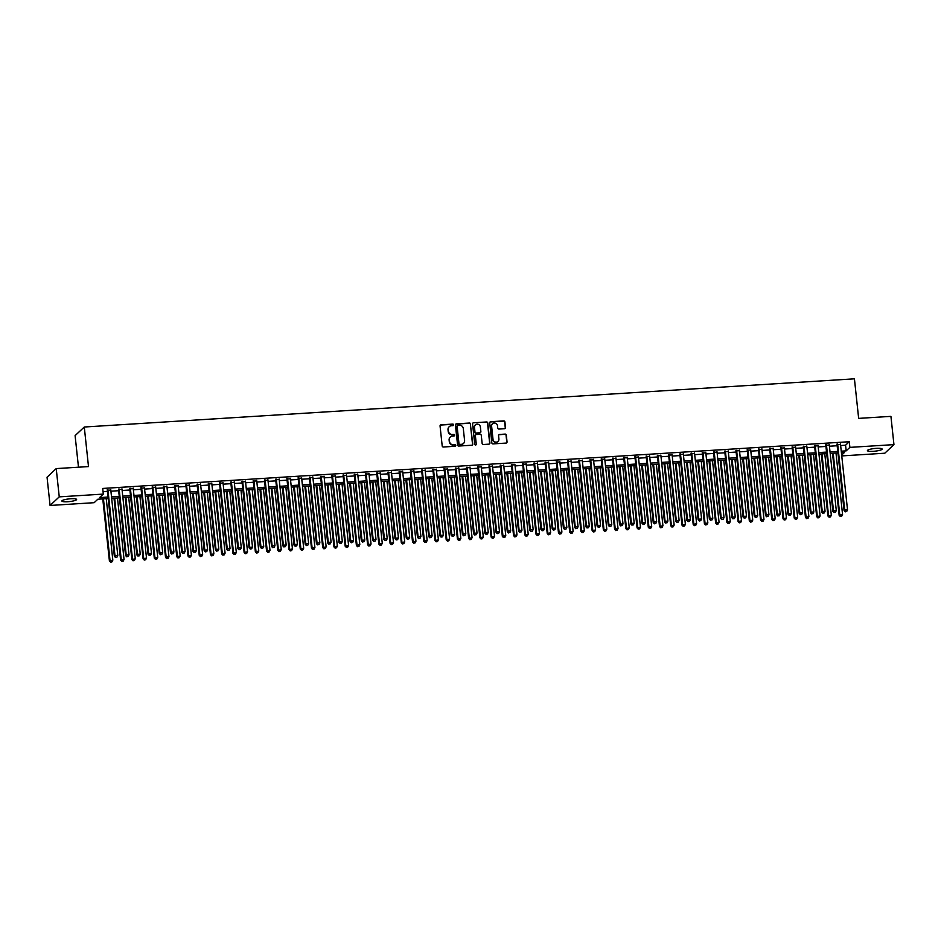 <?xml version="1.0" encoding="UTF-8"?>
<svg xmlns="http://www.w3.org/2000/svg" width="941" height="941" viewBox="0 0 941 941"><rect width="100%" height="100%" fill="white"/><g stroke="black" fill="none" stroke-linecap="round" stroke-linejoin="round"><path stroke-width="1.41" d="M453.609 424.814A0.8 0.765 46.9 0 0 452.75 424.085L441.047 424.814A1.129 1.082 46.9 0 0 440.059 425.991L442.199 445.963A1.129 1.082 46.9 0 0 443.411 447.01L455.126 446.269A0.8 0.765 46.9 0 0 455.809 445.446A0.8 0.765 46.9 0 0 454.962 444.717L453.444 444.811A3.635 3.47 46.9 0 1 449.539 441.482L449.363 439.823A3.635 3.47 46.9 0 1 452.503 436.048L454.021 435.954A0.8 0.765 46.9 0 0 454.715 435.13A0.8 0.765 46.9 0 0 453.856 434.401L452.339 434.495A3.635 3.47 46.9 0 1 448.434 431.166L448.257 429.508A3.635 3.47 46.9 0 1 451.409 425.732L452.915 425.638A0.8 0.765 46.9 0 0 453.609 424.814M453.244 425.544A0.8 0.765 46.9 0 0 452.503 424.32L440.8 425.05A1.129 1.082 46.9 0 0 440.27 425.226M455.444 446.175A0.8 0.765 46.9 0 0 454.715 444.952L453.444 444.811M454.35 435.859A0.8 0.765 46.9 0 0 453.609 434.636L452.339 434.495M873.177 451.327A7.399 1.353 -6.1 0 1 867.414 450.621A7.399 1.353 -6.1 0 1 876.353 448.351A7.399 1.353 -6.1 0 1 882.129 449.045A7.399 1.353 -6.1 0 1 873.177 451.327M67.67 501.729A7.399 1.353 -6.1 0 1 61.894 501.024A7.399 1.353 -6.1 0 1 70.846 498.754A7.399 1.353 -6.1 0 1 76.609 499.459A7.399 1.353 -6.1 0 1 67.67 501.729M504.529 428.72A1.129 1.082 46.9 0 0 505.517 427.543L504.917 421.933A1.129 1.082 46.9 0 0 503.694 420.898L490.684 421.709A1.129 1.082 46.9 0 0 489.708 422.885L491.837 442.858A1.129 1.082 46.9 0 0 493.06 443.893L506.058 443.082A1.129 1.082 46.9 0 0 507.046 441.905L506.329 435.142A1.129 1.082 46.9 0 0 505.105 434.095L499.542 434.448A1.129 1.082 46.9 0 0 498.554 435.624L498.918 438.976A3.035 2.905 46.9 0 1 494.966 441.917A3.035 2.905 46.9 0 1 493.013 439.353L491.614 426.202A3.035 2.905 46.9 0 1 495.566 423.262A3.035 2.905 46.9 0 1 497.507 425.838L497.742 428.026A1.129 1.082 46.9 0 0 498.965 429.061L504.529 428.72M108.191 498.565L97.852 499.212L94.135 502.694L50.073 505.458L47.05 477.205L56.225 468.594L88.501 466.583L84.278 427.014L854.428 378.823L858.651 418.38L890.927 416.369L893.95 444.623L884.775 453.221L841.76 455.915M56.225 468.594L59.248 496.86L103.31 494.096L99.593 497.589L108.027 497.06M840.642 445.528L845.559 445.211L849.276 441.729L102.71 488.45L103.31 494.096M849.276 441.729L849.888 447.375L893.95 444.623M470.641 424.085A1.129 1.082 46.9 0 0 469.418 423.038L456.42 423.85A1.129 1.082 46.9 0 0 455.432 425.038L457.573 444.999A1.129 1.082 46.9 0 0 458.785 446.046L471.794 445.234A1.129 1.082 46.9 0 0 472.77 444.046L470.394 424.309A1.129 1.082 46.9 0 0 469.171 423.274L456.173 424.085A1.129 1.082 46.9 0 0 455.644 424.262M473.558 422.78L486.556 421.968A1.129 1.082 46.9 0 1 487.779 423.003L489.908 442.976A1.129 1.082 46.9 0 1 488.932 444.152L483.368 444.505A1.129 1.082 46.9 0 1 482.145 443.47L481.274 435.365A1.129 1.082 46.9 0 0 480.051 434.33L476.369 434.554A1.129 1.082 46.9 0 0 475.381 435.73L476.287 444.164A0.8 0.765 46.9 0 1 475.252 444.94A0.8 0.765 46.9 0 1 474.735 444.258L472.57 423.956A1.129 1.082 46.9 0 1 473.558 422.78L486.556 421.968M110.791 490.061L107.309 490.273M122.012 489.355L118.531 489.567M133.246 488.65L129.764 488.873M144.467 487.944L140.985 488.167M155.7 487.25L152.207 487.462M166.922 486.544L163.44 486.768M178.155 485.838L174.661 486.062M189.376 485.144L185.895 485.356M200.598 484.439L197.116 484.65M211.831 483.733L208.349 483.956M223.052 483.027L219.571 483.251M234.285 482.333L230.804 482.545M245.507 481.627L242.025 481.839M256.74 480.922L253.247 481.145M267.962 480.216L264.48 480.439M279.195 479.522L275.701 479.734M290.416 478.816L286.934 479.04M301.649 478.11L298.156 478.334M312.871 477.416L309.389 477.628M324.092 476.711L320.61 476.922M335.325 476.005L331.844 476.228M346.547 475.299L343.065 475.523M357.78 474.605L354.298 474.817M369.001 473.899L365.52 474.111M380.235 473.194L376.741 473.417M391.456 472.488L387.974 472.711M402.689 471.794L399.196 472.006M413.911 471.088L410.429 471.312M425.132 470.382L421.65 470.606M436.365 469.688L432.884 469.9M447.587 468.983L444.105 469.194M458.82 468.277L455.338 468.5M470.041 467.571L466.56 467.795M481.274 466.877L477.781 467.089M492.496 466.171L489.014 466.383M503.729 465.466L500.236 465.689M514.95 464.76L511.469 464.983M526.172 464.066L522.69 464.278M537.405 463.36L533.923 463.584M548.627 462.654L545.145 462.878M559.86 461.96L556.378 462.172M571.081 461.255L567.599 461.466M582.314 460.549L578.821 460.772M593.536 459.843L590.054 460.067M604.769 459.149L601.275 459.361M615.99 458.443L612.509 458.655M627.212 457.738L623.73 457.961M638.445 457.032L634.963 457.255M649.666 456.338L646.185 456.55M660.9 455.632L657.418 455.856M672.121 454.926L668.639 455.15M683.354 454.232L679.861 454.444M694.576 453.527L691.094 453.738M705.809 452.821L702.315 453.044M717.03 452.115L713.549 452.339M728.252 451.421L724.77 451.633M739.485 450.715L736.003 450.927M750.706 450.01L747.225 450.233M761.939 449.304L758.458 449.527M773.161 448.61L769.679 448.822M784.394 447.904L780.901 448.128M795.615 447.198L792.134 447.422M806.849 446.505L803.355 446.716M818.07 445.799L814.588 446.01M829.303 445.093L825.81 445.316M103.051 491.684L107.427 491.402M110.909 491.19L118.648 490.708M122.142 490.484L129.882 490.002M133.363 489.779L141.103 489.296M144.596 489.085L152.336 488.591M155.818 488.379L163.558 487.897M167.039 487.673L174.791 487.191M178.272 486.968L186.012 486.485M189.494 486.274L197.245 485.791M200.727 485.568L208.467 485.085M211.948 484.862L219.688 484.38M223.182 484.168L230.921 483.674M234.403 483.462L242.143 482.98M245.636 482.757L253.376 482.274M256.858 482.051L264.597 481.569M268.079 481.357L275.831 480.863M279.312 480.651L287.052 480.169M290.534 479.945L298.285 479.463M301.767 479.24L309.507 478.757M312.988 478.546L320.728 478.063M324.222 477.84L331.961 477.358M335.443 477.134L343.183 476.652M346.676 476.44L354.416 475.946M357.898 475.734L365.637 475.252M369.119 475.029L376.87 474.546M380.352 474.323L388.092 473.841M391.574 473.629L399.325 473.135M402.807 472.923L410.547 472.441M414.028 472.217L421.768 471.735M425.261 471.512L433.001 471.029M436.483 470.818L444.223 470.335M447.716 470.112L455.456 469.63M458.937 469.406L466.677 468.924M470.159 468.712L477.91 468.218M481.392 468.006L489.132 467.524M492.614 467.301L500.365 466.818M503.847 466.595L511.586 466.113M515.068 465.901L522.808 465.407M526.301 465.195L534.041 464.713M537.523 464.489L545.262 464.007M548.756 463.784L556.496 463.301M559.977 463.09L567.717 462.607M571.211 462.384L578.95 461.902M582.432 461.678L590.172 461.196M593.653 460.984L601.405 460.49M604.887 460.278L612.626 459.796M616.108 459.573L623.859 459.09M627.341 458.867L635.081 458.385M638.563 458.173L646.302 457.679M649.796 457.467L657.536 456.985M661.017 456.761L668.757 456.279M672.25 456.056L679.99 455.573M683.472 455.362L691.212 454.879M694.693 454.656L702.445 454.174M705.926 453.95L713.666 453.468M717.148 453.256L724.899 452.762M728.381 452.55L736.121 452.068M739.602 451.845L747.342 451.362M750.836 451.139L758.575 450.657M762.057 450.445L769.797 449.951M773.29 449.739L781.03 449.257M784.512 449.033L792.251 448.551M795.733 448.328L803.485 447.845M806.966 447.634L814.706 447.151M818.188 446.928L825.939 446.446M829.421 446.222L837.161 445.74M840.525 444.387L837.043 444.611M84.278 427.014L75.104 435.624L78.479 467.207M50.073 505.458L59.248 496.86M841.666 455.079L844.43 452.492L841.407 452.68M837.925 452.903L830.185 453.386M826.704 453.609L818.952 454.091M815.471 454.303L807.731 454.785M804.249 455.009L796.498 455.491M793.016 455.715L785.276 456.197M781.795 456.409L774.055 456.903M770.561 457.114L762.822 457.597M759.34 457.82L751.6 458.302M748.107 458.526L740.367 459.008M736.885 459.22L729.146 459.714M725.664 459.926L717.912 460.408M714.431 460.631L706.691 461.114M703.209 461.337L695.458 461.819M691.976 462.031L684.236 462.513M680.755 462.737L673.015 463.219M669.522 463.442L661.782 463.925M658.3 464.136L650.56 464.631M647.067 464.842L639.327 465.325M635.845 465.548L628.106 466.03M624.624 466.254L616.873 466.736M613.391 466.948L605.651 467.442M602.169 467.653L594.418 468.136M590.936 468.359L583.197 468.841M579.715 469.065L571.975 469.547M568.482 469.759L560.742 470.241M557.26 470.465L549.52 470.947M546.027 471.17L538.287 471.653M534.806 471.864L527.066 472.358M523.584 472.57L515.833 473.052M512.351 473.276L504.611 473.758M501.13 473.982L493.378 474.464M489.896 474.676L482.157 475.17M478.675 475.381L470.935 475.864M467.442 476.087L459.702 476.569M456.22 476.793L448.481 477.275M444.987 477.487L437.247 477.969M433.766 478.193L426.026 478.675M422.544 478.898L414.793 479.381M411.311 479.592L403.571 480.086M400.09 480.298L392.338 480.78M388.856 481.004L381.117 481.486M377.635 481.71L369.895 482.192M366.402 482.404L358.662 482.898M355.18 483.109L347.441 483.592M343.947 483.815L336.208 484.297M332.726 484.521L324.986 485.003M321.504 485.215L313.753 485.697M310.271 485.921L302.531 486.403M299.05 486.626L291.298 487.109M287.817 487.32L280.077 487.814M276.595 488.026L268.844 488.508M265.362 488.732L257.622 489.214M254.141 489.438L246.401 489.92M242.907 490.132L235.168 490.626M231.686 490.837L223.946 491.32M220.453 491.543L212.713 492.025M209.231 492.237L201.492 492.731M198.01 492.943L190.258 493.425M186.777 493.649L179.037 494.131M175.555 494.354L167.804 494.837M164.322 495.048L156.582 495.542M153.101 495.754L145.361 496.236M141.868 496.46L134.128 496.942M130.646 497.166L122.906 497.648M119.413 497.86L111.673 498.354M841.254 451.174L846.171 450.868L849.888 447.375M111.52 496.836L119.26 496.354M122.742 496.142L130.481 495.648M133.963 495.436L141.715 494.954M145.196 494.731L152.936 494.248M156.418 494.025L164.169 493.543M167.651 493.331L175.391 492.837M178.872 492.625L186.612 492.143M190.106 491.92L197.845 491.437M201.327 491.214L209.067 490.731M212.56 490.52L220.3 490.038M223.782 489.814L231.521 489.332M235.003 489.108L242.754 488.626M246.236 488.414L253.976 487.92M257.458 487.709L265.209 487.226M268.691 487.003L276.431 486.521M279.912 486.297L287.652 485.815M291.145 485.603L298.885 485.109M302.367 484.897L310.107 484.415M313.6 484.192L321.34 483.709M324.821 483.486L332.561 483.004M336.043 482.792L343.794 482.31M347.276 482.086L355.016 481.604M358.497 481.38L366.249 480.898M369.731 480.686L377.47 480.192M380.952 479.981L388.692 479.498M392.185 479.275L399.925 478.793M403.407 478.569L411.146 478.087M414.64 477.875L422.38 477.381M425.861 477.169L433.601 476.687M437.083 476.464L444.834 475.981M448.316 475.758L456.056 475.276M459.537 475.064L467.289 474.582M470.771 474.358L478.51 473.876M481.992 473.652L489.743 473.17M493.225 472.958L500.965 472.464M504.447 472.253L512.186 471.77M515.68 471.547L523.419 471.065M526.901 470.841L534.641 470.359M538.134 470.147L545.874 469.653M549.356 469.441L557.096 468.959M560.577 468.736L568.329 468.253M571.81 468.03L579.55 467.548M583.032 467.336L590.783 466.854M594.265 466.63L602.005 466.148M605.486 465.924L613.226 465.442M616.72 465.23L624.459 464.736M627.941 464.525L635.681 464.042M639.174 463.819L646.914 463.337M650.396 463.113L658.135 462.631M661.617 462.419L669.369 461.925M672.85 461.713L680.59 461.231M684.072 461.008L691.823 460.525M695.305 460.302L703.045 459.82M706.526 459.608L714.266 459.126M717.76 458.902L725.499 458.42M728.981 458.196L736.721 457.714M740.214 457.502L747.954 457.008M751.436 456.797L759.175 456.314M762.657 456.091L770.408 455.609M773.89 455.385L781.63 454.903M785.112 454.691L792.863 454.197M796.345 453.985L804.085 453.503M807.566 453.28L815.306 452.797M818.799 452.574L826.539 452.092M830.021 451.88L837.761 451.398M845.559 445.211L846.171 450.868M449.175 426.755A3.635 3.47 46.9 0 0 448.01 429.731L448.257 429.508M452.092 434.73A3.635 3.47 46.9 0 1 448.187 431.401L448.01 429.731M450.28 437.071A3.635 3.47 46.9 0 0 449.116 440.047L449.363 439.823M453.197 445.046A3.635 3.47 46.9 0 1 449.292 441.717L449.116 440.047M472.311 445.058A1.129 1.082 46.9 0 0 472.523 444.281L470.394 424.309M457.796 425.332A0.8 0.765 46.9 0 0 457.103 426.155L458.985 443.681A0.8 0.765 46.9 0 0 459.831 444.411L461.431 444.317A3.635 3.47 46.9 0 0 464.583 440.541L463.301 428.567A3.635 3.47 46.9 0 0 459.396 425.226L457.796 425.332M457.22 425.661A0.8 0.765 46.9 0 0 456.856 426.391L457.103 426.155M463.407 443.529A3.635 3.47 46.9 0 1 461.184 444.552L459.584 444.646A0.8 0.765 46.9 0 1 458.738 443.917L456.856 426.391M489.449 443.976A1.129 1.082 46.9 0 0 489.661 443.211L487.532 423.238A1.129 1.082 46.9 0 0 486.309 422.203M475.593 434.965A1.129 1.082 46.9 0 0 475.134 435.965L476.287 444.164M480.38 426.967A3.035 2.905 46.9 0 0 475.358 424.932A3.035 2.905 46.9 0 0 474.487 427.332L474.982 431.966A1.129 1.082 46.9 0 0 476.193 433.001L479.886 432.778A1.129 1.082 46.9 0 0 480.875 431.59L480.38 426.967M475.229 425.05A3.035 2.905 46.9 0 0 474.24 427.567L474.487 427.332M480.416 432.601A1.129 1.082 46.9 0 1 479.639 433.001L475.946 433.236A1.129 1.082 46.9 0 1 474.735 432.19L474.24 427.567M492.366 423.921A3.035 2.905 46.9 0 0 491.367 426.438L491.614 426.202M497.918 441.494A3.035 2.905 46.9 0 1 492.766 439.576L491.367 426.438M506.587 442.905A1.129 1.082 46.9 0 0 506.799 442.141L506.07 435.365A1.129 1.082 46.9 0 0 504.858 434.33L499.295 434.683A1.129 1.082 46.9 0 0 498.765 434.86M505.046 428.543A1.129 1.082 46.9 0 0 505.258 427.767L504.67 422.168A1.129 1.082 46.9 0 0 503.447 421.133L490.437 421.944A1.129 1.082 46.9 0 0 489.92 422.121M102.769 498.906L109.403 560.93L112.826 560.177L106.251 498.683M103.451 498.859L110.015 560.354L110.579 562.177L111.955 561.871L110.838 561.942M112.826 560.177L111.955 561.871M110.579 562.177L109.403 560.93M107.25 489.732L114.355 556.284L114.978 555.696L107.921 489.696M115.79 557.295L116.919 557.225L115.79 557.295L114.978 555.696L117.79 555.531L110.732 489.52M114.355 556.284L115.543 557.519M116.919 557.225L117.79 555.531M114.002 498.201L120.624 560.224L124.047 559.472L117.484 497.989M114.673 498.165L121.248 559.648L121.812 561.471L123.177 561.165L122.059 561.236M124.047 559.472L123.177 561.165M121.812 561.471L120.624 560.224M125.224 497.495L131.858 559.53L135.281 558.766L128.705 497.283M125.906 497.46L132.469 558.942L133.034 560.765L134.41 560.471L133.281 560.542M135.281 558.766L134.41 560.471M133.034 560.765L131.858 559.53M136.445 496.801L143.079 558.825L146.502 558.072L139.938 496.577M137.127 496.754L143.702 558.248L144.267 560.071L145.632 559.766L144.514 559.836M146.502 558.072L145.632 559.766M144.267 560.071L143.079 558.825M147.678 496.095L154.3 558.119L157.735 557.366L151.16 495.872M148.36 496.048L154.924 557.543L155.488 559.366L156.865 559.06L155.736 559.13M157.735 557.366L156.865 559.06M155.488 559.366L154.3 558.119M118.472 489.038L125.588 555.578L126.212 555.002L119.154 488.991M127.023 556.59L128.141 556.519L127.023 556.59L126.212 555.002L129.011 554.825L121.954 488.814M125.588 555.578L126.776 556.825M128.141 556.519L129.011 554.825M129.705 488.332L136.81 554.872L137.433 554.296L130.376 488.285M138.245 555.884L139.374 555.813L138.245 555.884L137.433 554.296L140.244 554.12L133.187 488.108M136.81 554.872L137.998 556.119M139.374 555.813L140.244 554.12M140.927 487.626L148.043 554.178L148.654 553.59L141.609 487.591M149.478 555.19L150.595 555.119L149.478 555.19L148.654 553.59L151.466 553.414L144.408 487.414M148.043 554.178L149.219 555.413M150.595 555.119L151.466 553.414M152.16 486.92L159.264 553.473L159.888 552.896L152.83 486.885M160.699 554.484L161.817 554.414L160.699 554.484L159.888 552.896L162.699 552.72L155.641 486.709M159.264 553.473L160.452 554.72M161.817 554.414L162.699 552.72M158.9 495.389L165.534 557.413L168.957 556.66L162.393 495.178M159.582 495.354L166.157 556.837L166.722 558.66L168.086 558.354L166.969 558.425M168.957 556.66L168.086 558.354M166.722 558.66L165.534 557.413M163.381 486.226L170.497 552.767L171.109 552.191L164.063 486.179M171.921 553.779L173.05 553.708L171.921 553.779L171.109 552.191L173.92 552.014L166.863 486.003M170.497 552.767L171.674 554.014M173.05 553.708L173.92 552.014M170.133 494.695L176.755 556.719L180.19 555.955L173.614 494.472M170.803 494.648L177.379 556.131L177.943 557.954L179.319 557.66L178.19 557.731M180.19 555.955L179.319 557.66M177.943 557.954L176.755 556.719M174.603 485.521L181.719 552.061L182.342 551.485L175.285 485.474M183.154 553.073L184.271 553.002L183.154 553.073L182.342 551.485L185.142 551.308L178.096 485.297M181.719 552.061L182.907 553.308M184.271 553.002L185.142 551.308M181.354 493.99L187.988 556.013L191.411 555.261L184.848 493.766M182.036 493.943L188.612 555.437L189.176 557.26L190.541 556.954L189.423 557.025M191.411 555.261L190.541 556.954M189.176 557.26L187.988 556.013M185.836 484.815L192.952 551.367L193.564 550.779L186.518 484.78M194.375 552.379L195.505 552.308L194.375 552.379L193.564 550.779L196.375 550.603L189.317 484.603M192.952 551.367L194.128 552.602M195.505 552.308L196.375 550.603M192.587 493.284L199.21 555.308L202.644 554.555L196.069 493.072M193.258 493.237L199.833 554.731L200.398 556.554L201.774 556.249L200.645 556.319M202.644 554.555L201.774 556.249M200.398 556.554L199.21 555.308M197.057 484.121L204.173 550.661L204.797 550.085L197.739 484.074M205.609 551.673L206.726 551.602L205.609 551.673L204.797 550.085L207.596 549.909L200.551 483.897M204.173 550.661L205.361 551.908M206.726 551.602L207.596 549.909M203.809 492.578L210.443 554.614L213.866 553.849L207.291 492.366M204.491 492.543L211.055 554.026L211.619 555.849L212.995 555.543L211.878 555.613M213.866 553.849L212.995 555.543M211.619 555.849L210.443 554.614M208.29 483.415L215.395 549.956L216.018 549.379L208.961 483.368M216.83 550.967L217.959 550.897L216.83 550.967L216.018 549.379L218.83 549.203L211.772 483.192M215.395 549.956L216.583 551.203M217.959 550.897L218.83 549.203M215.042 491.884L221.664 553.908L225.087 553.155L218.524 491.661M215.712 491.837L222.288 553.32L222.852 555.143L224.217 554.849L223.099 554.919M225.087 553.155L224.217 554.849M222.852 555.143L221.664 553.908M219.512 482.709L226.628 549.262L227.251 548.674L220.194 482.662M228.063 550.262L229.181 550.191L228.063 550.262L227.251 548.674L230.051 548.497L222.993 482.498M226.628 549.262L227.816 550.497M229.181 550.191L230.051 548.497M226.263 491.178L232.898 553.202L236.32 552.449L229.745 490.955M226.946 491.131L233.509 552.626L234.074 554.449L235.45 554.143L234.321 554.214M236.32 552.449L235.45 554.143M234.074 554.449L232.898 553.202M230.745 482.004L237.85 548.556L238.473 547.968L231.415 481.968M239.285 549.568L240.414 549.497L239.285 549.568L238.473 547.968L241.284 547.803L234.227 481.792M237.85 548.556L239.038 549.791M240.414 549.497L241.284 547.803M237.497 490.473L244.119 552.496L247.542 551.744L240.978 490.261M238.167 490.437L244.742 551.92L245.307 553.743L246.671 553.437L245.554 553.508M247.542 551.744L246.671 553.437M245.307 553.743L244.119 552.496M241.966 481.31L249.083 547.85L249.694 547.274L242.649 481.263M250.518 548.862L251.635 548.791L250.518 548.862L249.694 547.274L252.506 547.097L245.448 481.086M249.083 547.85L250.271 549.097M251.635 548.791L252.506 547.097M253.2 480.604L260.304 547.144L260.928 546.568L253.87 480.557M261.739 548.156L262.857 548.085L261.739 548.156L260.928 546.568L263.739 546.392L256.681 480.38M260.304 547.144L261.492 548.391M262.857 548.085L263.739 546.392M264.421 479.898L271.537 546.45L272.149 545.862L265.103 479.863M272.961 547.462L274.09 547.391L272.961 547.462L272.149 545.862L274.96 545.686L267.903 479.687M271.537 546.45L272.714 547.686M274.09 547.391L274.96 545.686M248.718 489.767L255.352 551.802L258.775 551.038L252.2 489.555M249.4 489.732L255.964 551.214L256.528 553.037L257.905 552.743L256.775 552.814M258.775 551.038L257.905 552.743M256.528 553.037L255.352 551.802M259.939 489.073L266.574 551.097L269.996 550.344L263.433 488.85M260.622 489.026L267.197 550.52L267.762 552.343L269.126 552.038L268.009 552.108M269.996 550.344L269.126 552.038M267.762 552.343L266.574 551.097M271.173 488.367L277.795 550.391L281.23 549.638L274.654 488.144M271.843 488.32L278.418 549.815L278.983 551.638L280.359 551.332L279.23 551.402M281.23 549.638L280.359 551.332M278.983 551.638L277.795 550.391M275.642 479.192L282.759 545.745L283.382 545.168L276.325 479.157M284.194 546.756L285.311 546.686L284.194 546.756L283.382 545.168L286.182 544.992L279.136 478.981M282.759 545.745L283.947 546.992M285.311 546.686L286.182 544.992M282.394 487.661L289.028 549.685L292.451 548.932L285.888 487.45M283.076 487.626L289.652 549.109L290.216 550.932L291.581 550.626L290.463 550.697M292.451 548.932L291.581 550.626M290.216 550.932L289.028 549.685M286.876 478.499L293.992 545.039L294.604 544.463L287.558 478.451M295.415 546.051L296.544 545.98L295.415 546.051L294.604 544.463L297.415 544.286L290.357 478.275M293.992 545.039L295.168 546.286M296.544 545.98L297.415 544.286M293.627 486.968L300.25 548.991L303.684 548.227L297.109 486.744M294.298 486.92L300.873 548.403L301.438 550.226L302.814 549.932L301.685 550.003M303.684 548.227L302.814 549.932M301.438 550.226L300.25 548.991M298.097 477.793L305.213 544.345L305.837 543.757L298.779 477.746M306.648 545.345L307.766 545.274L306.648 545.345L305.837 543.757L308.636 543.58L301.59 477.569M305.213 544.345L306.401 545.58M307.766 545.274L308.636 543.58M304.849 486.262L311.483 548.285L314.906 547.533L308.33 486.038M305.531 486.215L312.094 547.709L312.659 549.532L314.035 549.226L312.918 549.297M314.906 547.533L314.035 549.226M312.659 549.532L311.483 548.285M309.33 477.087L316.435 543.639L317.058 543.051L310.001 477.052M317.87 544.651L318.999 544.58L317.87 544.651L317.058 543.051L319.869 542.875L312.812 476.875M316.435 543.639L317.623 544.874M318.999 544.58L319.869 542.875M316.082 485.556L322.704 547.58L326.139 546.827L319.564 485.344M316.752 485.509L323.328 547.003L323.892 548.826L325.257 548.521L324.139 548.591M326.139 546.827L325.257 548.521M323.892 548.826L322.704 547.58M320.552 476.393L327.668 542.933L328.291 542.357L321.234 476.346M329.103 543.945L330.22 543.874L329.103 543.945L328.291 542.357L331.091 542.181L324.033 476.17M327.668 542.933L328.856 544.18M330.22 543.874L331.091 542.181M327.303 484.85L333.937 546.886L337.36 546.121L330.785 484.639M327.986 484.815L334.549 546.298L335.114 548.121L336.49 547.815L335.361 547.885M337.36 546.121L336.49 547.815M335.114 548.121L333.937 546.886M331.785 475.687L338.889 542.228L339.513 541.651L332.455 475.64M340.324 543.239L341.454 543.169L340.324 543.239L339.513 541.651L342.324 541.475L335.267 475.464M338.889 542.228L340.077 543.475M341.454 543.169L342.324 541.475M338.537 484.156L345.159 546.18L348.582 545.427L342.018 483.933M339.207 484.109L345.782 545.592L346.347 547.415L347.711 547.121L346.594 547.192M348.582 545.427L347.711 547.121M346.347 547.415L345.159 546.18M343.006 474.982L350.123 541.534L350.734 540.946L343.688 474.934M351.558 542.534L352.675 542.463L351.558 542.534L350.734 540.946L353.545 540.769L346.488 474.77M350.123 541.534L351.311 542.769M352.675 542.463L353.545 540.769M349.758 483.451L356.392 545.474L359.815 544.721L353.24 483.227M350.44 483.403L357.004 544.898L357.568 546.721L358.944 546.415L357.815 546.486M359.815 544.721L358.944 546.415M357.568 546.721L356.392 545.474M354.239 474.276L361.344 540.828L361.967 540.24L354.91 474.24M362.779 541.84L363.908 541.769L362.779 541.84L361.967 540.24L364.779 540.075L357.721 474.064M361.344 540.828L362.532 542.063M363.908 541.769L364.779 540.075M360.979 482.745L367.613 544.768L371.036 544.016L364.473 482.533M361.662 482.709L368.237 544.192L368.801 546.015L370.166 545.709L369.048 545.78M371.036 544.016L370.166 545.709M368.801 546.015L367.613 544.768M372.213 482.039L378.835 544.074L382.269 543.31L375.694 481.827M372.883 482.004L379.458 543.486L380.023 545.31L381.399 545.015L380.27 545.086M382.269 543.31L381.399 545.015M380.023 545.31L378.835 544.074M383.434 481.345L390.068 543.369L393.491 542.616L386.927 481.122M384.116 481.298L390.691 542.792L391.256 544.616L392.62 544.31L391.503 544.38M393.491 542.616L392.62 544.31M391.256 544.616L390.068 543.369M365.461 473.582L372.577 540.122L373.189 539.546L366.143 473.535M374.012 541.134L375.13 541.063L374.012 541.134L373.189 539.546L376 539.369L368.943 473.358M372.577 540.122L373.753 541.369M375.13 541.063L376 539.369M376.694 472.876L383.799 539.416L384.422 538.84L377.365 472.829M385.234 540.428L386.351 540.357L385.234 540.428L384.422 538.84L387.221 538.664L380.176 472.653M383.799 539.416L384.987 540.663M386.351 540.357L387.221 538.664M387.915 472.17L395.032 538.722L395.643 538.134L388.598 472.135M396.455 539.734L397.584 539.663L396.455 539.734L395.643 538.134L398.455 537.958L391.397 471.959M395.032 538.722L396.208 539.958M397.584 539.663L398.455 537.958M394.667 480.639L401.289 542.663L404.724 541.91L398.149 480.416M395.338 480.592L401.913 542.087L402.477 543.91L403.854 543.604L402.724 543.675M404.724 541.91L403.854 543.604M402.477 543.91L401.289 542.663M399.137 471.465L406.253 538.017L406.877 537.44L399.819 471.429M407.688 539.028L408.806 538.958L407.688 539.028L406.877 537.44L409.676 537.264L402.63 471.253M406.253 538.017L407.441 539.264M408.806 538.958L409.676 537.264M405.889 479.934L412.523 541.969L415.946 541.204L409.37 479.722M406.571 479.898L413.134 541.381L413.711 543.204L415.075 542.898L413.958 542.969M415.946 541.204L415.075 542.898M413.711 543.204L412.523 541.969M410.37 470.771L417.475 537.311L418.098 536.735L411.041 470.723M418.91 538.323L420.039 538.252L418.91 538.323L418.098 536.735L420.909 536.558L413.852 470.547M417.475 537.311L418.663 538.558M420.039 538.252L420.909 536.558M417.122 479.24L423.744 541.263L427.179 540.499L420.603 479.016M417.792 479.192L424.367 540.675L424.932 542.498L426.297 542.204L425.179 542.275M427.179 540.499L426.297 542.204M424.932 542.498L423.744 541.263M421.592 470.065L428.708 536.617L429.331 536.029L422.274 470.018M430.143 537.617L431.26 537.546L430.143 537.617L429.331 536.029L432.131 535.852L425.085 469.841M428.708 536.617L429.896 537.852M431.26 537.546L432.131 535.852M428.343 478.534L434.977 540.557L438.4 539.805L431.825 478.31M429.025 478.487L435.589 539.981L436.154 541.804L437.53 541.498L436.401 541.569M438.4 539.805L437.53 541.498M436.154 541.804L434.977 540.557M432.825 469.359L439.929 535.911L440.553 535.323L433.495 469.324M441.364 536.923L442.493 536.852L441.364 536.923L440.553 535.323L443.364 535.147L436.306 469.147M439.929 535.911L441.117 537.146M442.493 536.852L443.364 535.147M439.576 477.828L446.199 539.852L449.622 539.099L443.058 477.616M440.247 477.781L446.822 539.275L447.387 541.099L448.751 540.793L447.634 540.863M449.622 539.099L448.751 540.793M447.387 541.099L446.199 539.852M450.798 477.122L457.432 539.158L460.855 538.393L454.28 476.911M451.48 477.087L458.044 538.57L458.608 540.393L459.984 540.087L458.855 540.158M460.855 538.393L459.984 540.087M458.608 540.393L457.432 539.158M462.019 476.428L468.653 538.452L472.076 537.699L465.513 476.205M462.701 476.381L469.277 537.864L469.841 539.687L471.206 539.393L470.088 539.464M472.076 537.699L471.206 539.393M469.841 539.687L468.653 538.452M444.046 468.665L451.162 535.206L451.786 534.629L444.728 468.618M452.597 536.217L453.715 536.147L452.597 536.217L451.786 534.629L454.585 534.453L447.528 468.442M451.162 535.206L452.35 536.452M453.715 536.147L454.585 534.453M455.279 467.959L462.384 534.5L463.007 533.923L455.95 467.912M463.819 535.511L464.948 535.441L463.819 535.511L463.007 533.923L465.819 533.747L458.761 467.736M462.384 534.5L463.572 535.747M464.948 535.441L465.819 533.747M466.501 467.254L473.617 533.806L474.229 533.218L467.183 467.207M475.052 534.806L476.17 534.735L475.052 534.806L474.229 533.218L477.04 533.041L469.982 467.042M473.617 533.806L474.793 535.041M476.17 534.735L477.04 533.041M473.252 475.723L479.875 537.746L483.309 536.993L476.734 475.499M473.935 475.675L480.498 537.17L481.063 538.993L482.439 538.687L481.31 538.758M483.309 536.993L482.439 538.687M481.063 538.993L479.875 537.746M477.734 466.548L484.838 533.1L485.462 532.512L478.404 466.513M486.274 534.112L487.391 534.041L486.274 534.112L485.462 532.512L488.261 532.347L481.216 466.336M484.838 533.1L486.026 534.335M487.391 534.041L488.261 532.347M484.474 475.017L491.108 537.04L494.531 536.288L487.967 474.805M485.156 474.982L491.731 536.464L492.296 538.287L493.66 537.981L492.543 538.052M494.531 536.288L493.66 537.981M492.296 538.287L491.108 537.04M488.955 465.854L496.072 532.394L496.683 531.818L489.638 465.807M497.495 533.406L498.624 533.335L497.495 533.406L496.683 531.818L499.495 531.641L492.437 465.63M496.072 532.394L497.248 533.641M498.624 533.335L499.495 531.641M495.707 474.311L502.329 536.346L505.764 535.582L499.189 474.099M496.377 474.276L502.953 535.758L503.517 537.582L504.894 537.287L503.764 537.358M505.764 535.582L504.894 537.287M503.517 537.582L502.329 536.346M500.177 465.148L507.293 531.689L507.917 531.112L500.859 465.101M508.728 532.7L509.846 532.63L508.728 532.7L507.917 531.112L510.716 530.936L503.67 464.925M507.293 531.689L508.481 532.935M509.846 532.63L510.716 530.936M506.928 473.617L513.563 535.641L516.985 534.888L510.41 473.394M507.611 473.57L514.186 535.064L514.751 536.888L516.115 536.582L514.998 536.652M516.985 534.888L516.115 536.582M514.751 536.888L513.563 535.641M511.41 464.442L518.515 530.995L519.138 530.406L512.08 464.407M519.95 532.006L521.079 531.936L519.95 532.006L519.138 530.406L521.949 530.23L514.892 464.231M518.515 530.995L519.703 532.23M521.079 531.936L521.949 530.23M518.162 472.911L524.784 534.935L528.219 534.182L521.643 472.688M518.832 472.864L525.407 534.359L525.972 536.182L527.348 535.876L526.219 535.947M528.219 534.182L527.348 535.876M525.972 536.182L524.784 534.935M522.631 463.737L529.748 530.289L530.371 529.712L523.314 463.701M531.183 531.3L532.3 531.23L531.183 531.3L530.371 529.712L533.171 529.536L526.125 463.525M529.748 530.289L530.936 531.536M532.3 531.23L533.171 529.536M529.383 472.206L536.017 534.241L539.44 533.476L532.865 471.994M530.065 472.17L536.629 533.653L537.193 535.476L538.57 535.17L537.452 535.241M539.44 533.476L538.57 535.17M537.193 535.476L536.017 534.241M533.865 463.043L540.969 529.583L541.593 529.007L534.535 462.996M542.404 530.595L543.533 530.524L542.404 530.595L541.593 529.007L544.404 528.83L537.346 462.819M540.969 529.583L542.157 530.83M543.533 530.524L544.404 528.83M540.616 471.512L547.239 533.535L550.661 532.771L544.098 471.288M541.287 471.465L547.862 532.947L548.427 534.77L549.791 534.476L548.674 534.547M550.661 532.771L549.791 534.476M548.427 534.77L547.239 533.535M545.086 462.337L552.202 528.889L552.826 528.301L545.768 462.29M553.637 529.889L554.755 529.818L553.637 529.889L552.826 528.301L555.625 528.124L548.568 462.113M552.202 528.889L553.39 530.124M554.755 529.818L555.625 528.124M551.838 470.806L558.472 532.829L561.895 532.077L555.319 470.582M552.52 470.759L559.083 532.253L559.648 534.076L561.024 533.77L559.895 533.841M561.895 532.077L561.024 533.77M559.648 534.076L558.472 532.829M556.319 461.631L563.424 528.183L564.047 527.595L556.99 461.596M564.859 529.195L565.988 529.124L564.859 529.195L564.047 527.595L566.858 527.419L559.801 461.419M563.424 528.183L564.612 529.418M565.988 529.124L566.858 527.419M563.059 470.1L569.693 532.124L573.116 531.371L566.553 469.888M563.741 470.053L570.317 531.547L570.881 533.371L572.246 533.065L571.128 533.135M573.116 531.371L572.246 533.065M570.881 533.371L569.693 532.124M567.541 460.937L574.657 527.478L575.269 526.901L568.223 460.89M576.092 528.489L577.209 528.419L576.092 528.489L575.269 526.901L578.08 526.725L571.022 460.714M574.657 527.478L575.833 528.724M577.209 528.419L578.08 526.725M574.292 469.394L580.915 531.43L584.349 530.665L577.774 469.183M574.975 469.359L581.538 530.842L582.103 532.665L583.479 532.359L582.35 532.43M584.349 530.665L583.479 532.359M582.103 532.665L580.915 531.43M578.774 460.231L585.878 526.772L586.502 526.195L579.444 460.184M587.313 527.783L588.431 527.713L587.313 527.783L586.502 526.195L589.301 526.019L582.256 460.008M585.878 526.772L587.066 528.019M588.431 527.713L589.301 526.019M585.514 468.7L592.148 530.724L595.571 529.971L589.007 468.477M586.196 468.653L592.771 530.136L593.336 531.971L594.7 531.665L593.583 531.736M595.571 529.971L594.7 531.665M593.336 531.971L592.148 530.724M589.995 459.526L597.112 526.078L597.723 525.49L590.677 459.49M598.535 527.078L599.664 527.007L598.535 527.078L597.723 525.49L600.534 525.313L593.477 459.314M597.112 526.078L598.288 527.313M599.664 527.007L600.534 525.313M596.747 467.995L603.369 530.018L606.804 529.265L600.229 467.771M597.417 467.948L603.993 529.442L604.557 531.265L605.933 530.959L604.804 531.03M606.804 529.265L605.933 530.959M604.557 531.265L603.369 530.018M601.217 458.82L608.333 525.372L608.956 524.784L601.899 458.785M609.768 526.384L610.885 526.313L609.768 526.384L608.956 524.784L611.756 524.619L604.71 458.608M608.333 525.372L609.521 526.619M610.885 526.313L611.756 524.619M607.968 467.289L614.602 529.312L618.025 528.56L611.45 467.077M608.651 467.254L615.226 528.736L615.79 530.559L617.155 530.254L616.037 530.324M618.025 528.56L617.155 530.254M615.79 530.559L614.602 529.312M612.45 458.126L619.566 524.666L620.178 524.09L613.132 458.079M620.989 525.678L622.119 525.607L620.989 525.678L620.178 524.09L622.989 523.914L615.932 457.902M619.566 524.666L620.742 525.913M622.119 525.607L622.989 523.914M619.202 466.583L625.824 528.619L629.258 527.854L622.683 466.371M619.872 466.548L626.447 528.03L627.012 529.854L628.388 529.56L627.259 529.63M629.258 527.854L628.388 529.56M627.012 529.854L625.824 528.619M623.671 457.42L630.788 523.961L631.411 523.384L624.353 457.373M632.223 524.972L633.34 524.902L632.223 524.972L631.411 523.384L634.21 523.208L627.165 457.197M630.788 523.961L631.976 525.207M633.34 524.902L634.21 523.208M630.423 465.889L637.057 527.913L640.48 527.16L633.905 465.666M631.105 465.842L637.669 527.336L638.233 529.16L639.609 528.854L638.492 528.924M640.48 527.16L639.609 528.854M638.233 529.16L637.057 527.913M634.904 456.714L642.009 523.267L642.632 522.678L635.575 456.679M643.444 524.278L644.573 524.208L643.444 524.278L642.632 522.678L645.444 522.502L638.386 456.503M642.009 523.267L643.197 524.502M644.573 524.208L645.444 522.502M641.656 465.183L648.278 527.207L651.701 526.454L645.138 464.96M642.327 465.136L648.902 526.631L649.466 528.454L650.831 528.148L649.713 528.219M651.701 526.454L650.831 528.148M649.466 528.454L648.278 527.207M646.126 456.009L653.242 522.561L653.866 521.984L646.808 455.973M654.677 523.572L655.795 523.502L654.677 523.572L653.866 521.984L656.665 521.808L649.608 455.797M653.242 522.561L654.43 523.808M655.795 523.502L656.665 521.808M652.878 464.478L659.512 526.513L662.935 525.748L656.359 464.266M653.56 464.442L660.123 525.925L660.688 527.748L662.064 527.442L660.935 527.513M662.935 525.748L662.064 527.442M660.688 527.748L659.512 526.513M657.359 455.315L664.464 521.855L665.087 521.279L658.03 455.268M665.899 522.867L667.028 522.796L665.899 522.867L665.087 521.279L667.898 521.102L660.841 455.091M664.464 521.855L665.652 523.102M667.028 522.796L667.898 521.102M664.099 463.784L670.733 525.807L674.156 525.043L667.592 463.56M664.781 463.737L671.356 525.219L671.921 527.042L673.285 526.748L672.168 526.819M674.156 525.043L673.285 526.748M671.921 527.042L670.733 525.807M668.581 454.609L675.697 521.161L676.308 520.573L669.263 454.562M677.132 522.161L678.249 522.09L677.132 522.161L676.308 520.573L679.12 520.397L672.062 454.385M675.697 521.161L676.873 522.396M678.249 522.09L679.12 520.397M675.332 463.078L681.954 525.102L685.389 524.349L678.814 462.854M676.014 463.031L682.578 524.525L683.142 526.348L684.519 526.043L683.389 526.113M685.389 524.349L684.519 526.043M683.142 526.348L681.954 525.102M679.814 453.903L686.918 520.455L687.542 519.867L680.484 453.868M688.353 521.467L689.471 521.396L688.353 521.467L687.542 519.867L690.353 519.691L683.295 453.691M686.918 520.455L688.106 521.69M689.471 521.396L690.353 519.691M686.554 462.372L693.188 524.396L696.611 523.643L690.047 462.16M687.236 462.325L693.811 523.819L694.376 525.643L695.74 525.337L694.623 525.407M696.611 523.643L695.74 525.337M694.376 525.643L693.188 524.396M691.035 453.209L698.151 519.75L698.763 519.173L691.717 453.162M699.575 520.761L700.704 520.691L699.575 520.761L698.763 519.173L701.574 518.997L694.517 452.986M698.151 519.75L699.328 520.996M700.704 520.691L701.574 518.997M697.787 461.666L704.409 523.702L707.844 522.937L701.268 461.455M698.457 461.631L705.032 523.114L705.597 524.937L706.973 524.643L705.844 524.702M707.844 522.937L706.973 524.643M705.597 524.937L704.409 523.702M709.008 460.972L715.642 522.996L719.065 522.243L712.502 460.749M709.69 460.925L716.266 522.408L716.83 524.243L718.195 523.937L717.077 524.008M719.065 522.243L718.195 523.937M716.83 524.243L715.642 522.996M720.241 460.267L726.864 522.29L730.298 521.537L723.723 460.043M720.912 460.22L727.487 521.714L728.052 523.537L729.428 523.231L728.299 523.302M730.298 521.537L729.428 523.231M728.052 523.537L726.864 522.29M731.463 459.561L738.097 521.585L741.52 520.832L734.945 459.349M732.145 459.526L738.709 521.008L739.273 522.831L740.649 522.526L739.532 522.596M741.52 520.832L740.649 522.526M739.273 522.831L738.097 521.585M742.696 458.855L749.318 520.891L752.741 520.126L746.178 458.643M743.366 458.82L749.942 520.302L750.506 522.126L751.871 521.832L750.753 521.902M752.741 520.126L751.871 521.832M750.506 522.126L749.318 520.891M753.917 458.161L760.551 520.185L763.974 519.432L757.399 457.938M754.6 458.114L761.163 519.608L761.728 521.432L763.104 521.126L761.975 521.196M763.974 519.432L763.104 521.126M761.728 521.432L760.551 520.185M702.257 452.503L709.373 519.044L709.996 518.467L702.939 452.456M710.808 520.055L711.925 519.985L710.808 520.055L709.996 518.467L712.796 518.291L705.75 452.28M709.373 519.044L710.561 520.291M711.925 519.985L712.796 518.291M713.49 451.798L720.606 518.35L721.218 517.762L714.172 451.762M722.029 519.35L723.159 519.291L722.029 519.35L721.218 517.762L724.029 517.585L716.971 451.586M720.606 518.35L721.782 519.585M723.159 519.291L724.029 517.585M724.711 451.092L731.827 517.644L732.451 517.056L725.393 451.057M733.262 518.656L734.38 518.585L733.262 518.656L732.451 517.056L735.25 516.891L728.205 450.88M731.827 517.644L733.015 518.891M734.38 518.585L735.25 516.891M735.944 450.398L743.049 516.938L743.672 516.362L736.615 450.351M744.484 517.95L745.613 517.879L744.484 517.95L743.672 516.362L746.484 516.186L739.426 450.174M743.049 516.938L744.237 518.185M745.613 517.879L746.484 516.186M747.166 449.692L754.282 516.233L754.905 515.656L747.848 449.645M755.717 517.244L756.835 517.174L755.717 517.244L754.905 515.656L757.705 515.48L750.647 449.469M754.282 516.233L755.47 517.479M756.835 517.174L757.705 515.48M758.399 448.986L765.503 515.539L766.127 514.95L759.069 448.951M766.939 516.55L768.068 516.48L766.939 516.55L766.127 514.95L768.938 514.774L761.881 448.775M765.503 515.539L766.692 516.774M768.068 516.48L768.938 514.774M765.151 457.455L771.773 519.479L775.196 518.726L768.632 457.232M765.821 457.408L772.396 518.903L772.961 520.726L774.325 520.42L773.208 520.491M775.196 518.726L774.325 520.42M772.961 520.726L771.773 519.479M769.62 448.281L776.737 514.833L777.348 514.256L770.303 448.245M778.172 515.844L779.289 515.774L778.172 515.844L777.348 514.256L780.16 514.08L773.102 448.069M776.737 514.833L777.925 516.08M779.289 515.774L780.16 514.08M776.372 456.75L783.006 518.785L786.429 518.02L779.854 456.538M777.054 456.714L783.618 518.197L784.182 520.02L785.559 519.714L784.429 519.785M786.429 518.02L785.559 519.714M784.182 520.02L783.006 518.785M780.854 447.587L787.958 514.127L788.582 513.551L781.524 447.54M789.393 515.139L790.511 515.068L789.393 515.139L788.582 513.551L791.393 513.374L784.335 447.363M787.958 514.127L789.146 515.374M790.511 515.068L791.393 513.374M787.593 456.056L794.228 518.079L797.65 517.315L791.087 455.832M788.276 456.009L794.851 517.491L795.416 519.314L796.78 519.02L795.663 519.091M797.65 517.315L796.78 519.02M795.416 519.314L794.228 518.079M792.075 446.881L799.191 513.433L799.803 512.845L792.757 446.834M800.615 514.433L801.744 514.362L800.615 514.433L799.803 512.845L802.614 512.669L795.557 446.657M799.191 513.433L800.368 514.668M801.744 514.362L802.614 512.669M798.827 455.35L805.449 517.374L808.884 516.621L802.308 455.126M799.497 455.303L806.072 516.797L806.637 518.62L808.013 518.315L806.884 518.385M808.884 516.621L808.013 518.315M806.637 518.62L805.449 517.374M803.296 446.175L810.413 512.727L811.036 512.139L803.979 446.14M811.848 513.739L812.965 513.668L811.848 513.739L811.036 512.139L813.836 511.963L806.79 445.963M810.413 512.727L811.601 513.962M812.965 513.668L813.836 511.963M810.048 454.644L816.682 516.668L820.105 515.915L813.542 454.432M810.73 454.609L817.306 516.091L817.87 517.915L819.235 517.609L818.117 517.679M820.105 515.915L819.235 517.609M817.87 517.915L816.682 516.668M814.53 445.481L821.646 512.022L822.258 511.445L815.212 445.434M823.069 513.033L824.198 512.963L823.069 513.033L822.258 511.445L825.069 511.269L818.011 445.258M821.646 512.022L822.822 513.268M824.198 512.963L825.069 511.269M821.281 453.938L827.904 515.974L831.338 515.209L824.763 453.727M821.952 453.903L828.527 515.386L829.092 517.209L830.468 516.915L829.339 516.974M831.338 515.209L830.468 516.915M829.092 517.209L827.904 515.974M825.751 444.775L832.867 511.316L833.491 510.74L826.433 444.728M834.302 512.327L835.42 512.257L834.302 512.327L833.491 510.74L836.29 510.563L829.244 444.552M832.867 511.316L834.055 512.563M835.42 512.257L836.29 510.563M832.503 453.244L839.137 515.268L842.56 514.515L835.984 453.021M833.185 453.197L839.748 514.68L840.313 516.515L841.689 516.209L840.572 516.28M842.56 514.515L841.689 516.209M840.313 516.515L839.137 515.268M836.984 444.07L844.089 510.622L844.712 510.034L837.655 444.034M845.524 511.622L846.653 511.563L845.524 511.622L844.712 510.034L847.523 509.857L840.466 443.858M844.089 510.622L845.277 511.857M846.653 511.563L847.523 509.857"/></g></svg>

